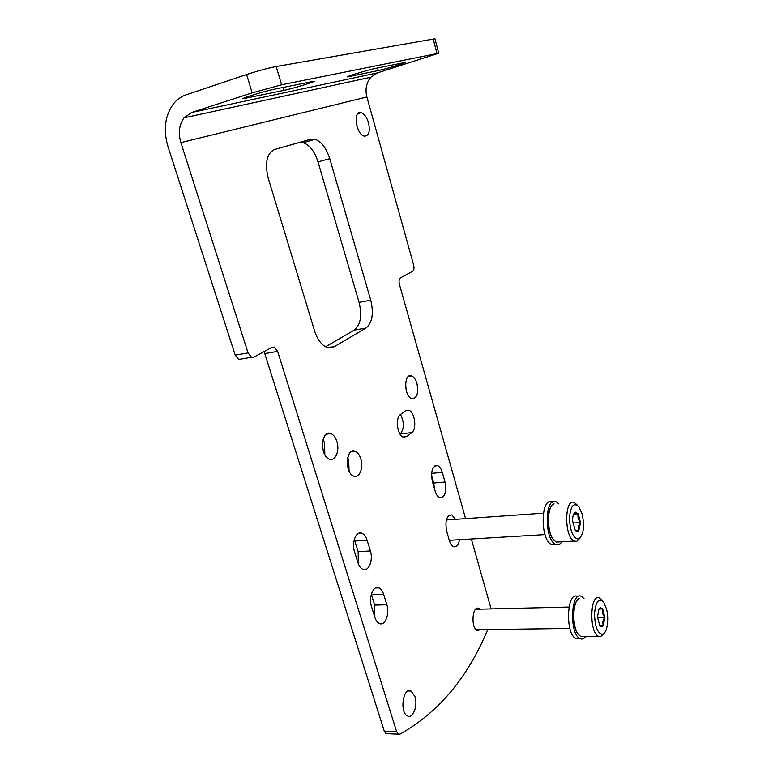 <?xml version="1.0" encoding="UTF-8"?>
<svg xmlns="http://www.w3.org/2000/svg" width="773" height="773" viewBox="0 0 773 773"><rect width="100%" height="100%" fill="white"/><g stroke="black" fill="none" stroke-linecap="round" stroke-linejoin="round"><path stroke-width="1.16" d="M366.875 96.973L180.882 142.619C178.09 132.917 179.143 124.656 184.042 117.825L191.569 112.491L252.153 92.857L281.594 84.798L438.735 53.221L377.562 72.865L370.876 77.213C366.334 82.711 365.001 89.291 366.875 96.973L413.623 264.926C414.338 268.067 414.009 270.183 412.647 271.275L400.462 277.865C399.032 278.995 398.694 281.169 399.428 284.396L465.597 518.615M180.882 142.619L248.056 352.903L235.214 355.145L167.992 146.59C163.074 129.709 164.968 115.351 173.693 103.534C177.104 99.398 181.211 96.509 186.013 94.866L246.616 74.517C257.873 70.865 267.729 68.208 276.203 66.536L434.967 38.785M347.715 457.558L348.691 460.099L349.077 471.037M400.491 414.502C404.327 422.28 404.269 428.764 400.298 433.962L400.056 434.146M354.305 539.409L358.17 551.651L358.305 563.768M371.33 594.263L374.683 605.114L374.828 617.279M431.498 475.279L433.721 483.038L434.552 489.009M323.114 439.451L324.592 442.929L324.824 454.621M403.38 698.454L403.139 708.203M405.535 384.964L406.424 391.225M356.334 123.429L357.812 128.656M273.971 149.691L298.929 142.599L303.277 142.667C309.76 145.102 314.669 151.508 318.012 161.876L359.078 302.407C362.228 315.674 360.614 324.911 354.256 330.119L325.568 346.768M241.031 359.339L238.693 359.464L235.214 355.145M387.457 733.712L386.056 733.654L384.258 731.123L264.134 351.57M360.788 458.804C363.764 467.8 359.319 478.777 353.638 476.081C344.323 472.902 346.082 446.881 355.242 451.248C357.677 452.35 359.532 454.862 360.788 458.804M405.506 410.714L408.83 410.221C414.811 411.97 417.101 429.005 411.835 432.6L406.849 436.571L403.322 437.132C397.245 435.354 395.032 417.951 400.443 414.531L405.506 410.714M370.383 550.956C373.485 560.145 368.566 572.242 362.769 569.266C360.633 568.242 359.001 565.991 357.87 562.512L354.498 551.632C351.329 542.298 356.353 530.375 362.054 533.322C364.276 534.365 365.958 536.675 367.098 540.25L370.383 550.956L358.17 551.651M459.481 539.709C458.486 545.1 456.495 547.41 453.519 546.637C451.732 545.796 450.34 543.738 449.345 540.472L446.591 530.877C444.919 520.461 446.688 515.137 451.905 514.915L455.529 519.33M386.858 604.776C389.959 613.917 384.964 626.497 379.292 623.463C377.34 622.507 375.842 620.41 374.799 617.183L371.513 606.573C368.354 597.287 373.456 584.871 379.041 587.886C381.06 588.862 382.596 591.016 383.659 594.331L386.858 604.776L374.683 605.114M445.016 482.023C446.717 492.295 444.929 497.522 439.663 497.706C437.731 496.817 436.223 494.633 435.16 491.135L432.339 481.328C430.638 471.018 432.407 465.79 437.653 465.646C439.653 466.544 441.19 468.786 442.262 472.361L445.016 482.023L433.721 483.038M336.873 441.489C339.985 450.746 335.26 461.877 329.259 459.056C319.375 455.693 321.239 428.996 330.96 433.585C333.569 434.745 335.54 437.383 336.873 441.489M480.603 629.647L477.299 630.459C470.525 628.005 472.284 604.901 478.912 608.419L480.014 609.163M414.966 696.637C418.048 705.652 412.985 719.083 407.535 715.972C399.322 712.629 403.129 686.501 411.062 691.033L414.966 696.637M416.956 383.495C418.715 393.525 416.947 398.559 411.661 398.617C403.777 396.24 403.825 372.47 411.661 375.949C413.961 376.944 415.729 379.456 416.956 383.495M368.518 122.772C370.315 131.7 368.866 136.145 364.17 136.106C355.909 134.328 352.826 109.718 361.223 112.665C364.373 113.873 366.808 117.235 368.518 122.772M334.033 346.826L326.931 347.367C321.558 345.116 317.461 339.666 314.621 331.028L268.26 178.302C264.588 162.948 266.743 153.334 274.724 149.44L310.804 139.179L315.113 139.266C321.539 141.749 326.419 148.213 329.752 158.658L370.731 300.175C373.881 313.529 372.306 322.814 366.016 328.042L334.033 346.826L328.399 347.782M487.705 629.551C467.829 677.573 438.581 712.435 399.97 734.147L398.395 734.166L396.607 731.616L277.633 351.377L274.289 347.106L272.164 347.222L253.834 357.136L251.515 357.261L248.056 352.903M471.356 538.994L491.106 608.902M243.002 98.702L284.049 90.344C292.581 88.624 316.041 81.523 314.253 81.194L274.695 89.127C265.632 90.905 240.886 98.393 243.002 98.702L242.973 98.615M347.444 76.885L378.306 70.565C384.993 69.232 406.917 62.603 405.39 62.381L375.668 68.362C368.634 69.734 345.657 76.682 347.444 76.885L347.425 76.817M600.331 607.578L602.698 608.921L604.853 617.298L603.355 625.541C602.215 627.203 601.008 627.183 599.713 625.492L597.481 616.97L599.017 608.699L600.331 607.578L599.326 608.805L602.698 608.921C601.887 611.743 602.602 614.535 604.853 617.298C602.824 620.043 602.331 622.787 603.355 625.541L600.061 625.492M606.496 608.873C609.259 618.97 607.114 633.425 602.602 634.333C597.577 633.628 594.881 626.7 594.514 613.549C595.799 601.384 598.853 597.606 603.674 602.206L606.496 608.873M603.771 633.696L600.737 636.575L598.37 636.256C588.697 631.947 590.243 592.012 599.693 598.205L602.341 600.747M583.799 636.392L580.581 636.43L578.098 634.053C571.605 625.628 572.764 599.713 579.576 598.437M578.562 634.662L577.692 633.58C572.387 626.613 572.01 605.984 577.025 600.573M597.51 617.434L604.853 617.298M598.833 609.008L602.698 608.921M579.547 638.604L575.933 638.633C564.85 633.879 566.889 589.847 577.692 596.669M585.76 636.382C584.011 638.894 582.079 639.638 579.953 638.604C568.928 633.831 570.918 589.722 581.663 596.563L584.03 598.631M574.32 512.934L575.412 512.122L578.252 513.832L580.504 522.577L578.861 530.52C577.692 531.911 576.455 531.747 575.131 530.056L572.629 520.905C572.561 517.243 573.122 514.586 574.32 512.934L578.252 513.832C577.46 516.847 578.214 519.765 580.504 522.577C578.417 525.292 577.866 527.94 578.861 530.52L575.634 530.191M582.311 514.48C584.688 527.176 583.431 535.36 578.562 539.032C573.18 538.462 570.136 531.476 569.44 518.065C570.58 505.697 573.769 501.957 579.025 506.866L582.311 514.48M579.972 538.172L576.745 541.38L574.097 541.081C563.778 536.684 564.561 496.45 574.706 502.75L577.296 505.107M559.894 541.873L556.145 542.086L553.333 539.477C546.472 530.838 547.1 505.416 554.096 503.861M553.99 540.308L552.917 539.032C547.41 531.988 546.472 512.199 551.323 506.354M572.803 523.07L580.504 522.577M573.614 514.151L578.252 513.832M555.632 544.327L551.497 544.511C539.757 539.728 540.791 495.619 552.328 502.199M561.874 541.767C560.048 544.55 557.942 545.39 555.565 544.289C543.796 539.448 544.907 495 556.454 501.948L558.889 503.928M252.153 92.857L246.616 74.517M281.594 84.798L276.203 66.536M436.977 53.434L433.151 38.834M377.562 72.865L191.569 112.491M277.633 351.377L265.033 353.551M396.607 731.616L384.258 731.123M310.804 139.179L298.929 142.599M329.752 158.658L318.012 161.876M370.731 300.175L359.078 302.407M366.016 328.042L354.256 330.119M442.262 472.361L431.576 473.376M383.659 594.331L371.475 594.727M367.098 540.25L354.884 541.013M411.835 432.6L400.298 433.962M406.849 436.571L403.042 437.016M349.609 76.585L349.415 75.918M378.306 70.565L377.591 67.966M246.374 98.248L246.065 97.234M284.049 90.344L283.169 87.378M370.876 77.213L184.042 117.825M438.735 53.221L434.938 38.698M251.515 357.261L238.693 359.464M274.289 347.106L271.468 347.599M398.395 734.166L386.056 733.654M315.113 139.266L303.277 142.667M361.223 112.665L357.841 113.66M411.661 375.949L408.502 376.412M411.062 691.033L408.125 690.975M478.912 608.419L476.661 608.477M330.96 433.585L326.428 434.136M437.653 465.646L434.832 465.926M379.041 587.886L375.465 588.021M451.905 514.915L449.277 515.108M362.054 533.322L358.15 533.583M408.83 410.221L405.612 410.637M355.242 451.248L351.145 451.703M602.602 634.333L600.737 636.575M598.37 636.256L580.581 636.43M568.957 607.047L475.608 609.269M569.894 628.449L476.197 629.705M575.933 638.633L579.953 638.604M574.532 513.282L575.412 512.122M578.562 539.032L576.745 541.38M574.097 541.081L556.145 542.086M543.342 513.146L446.321 519.978M545.004 534.597L449.297 540.317M551.497 544.511L555.565 544.289"/></g></svg>
